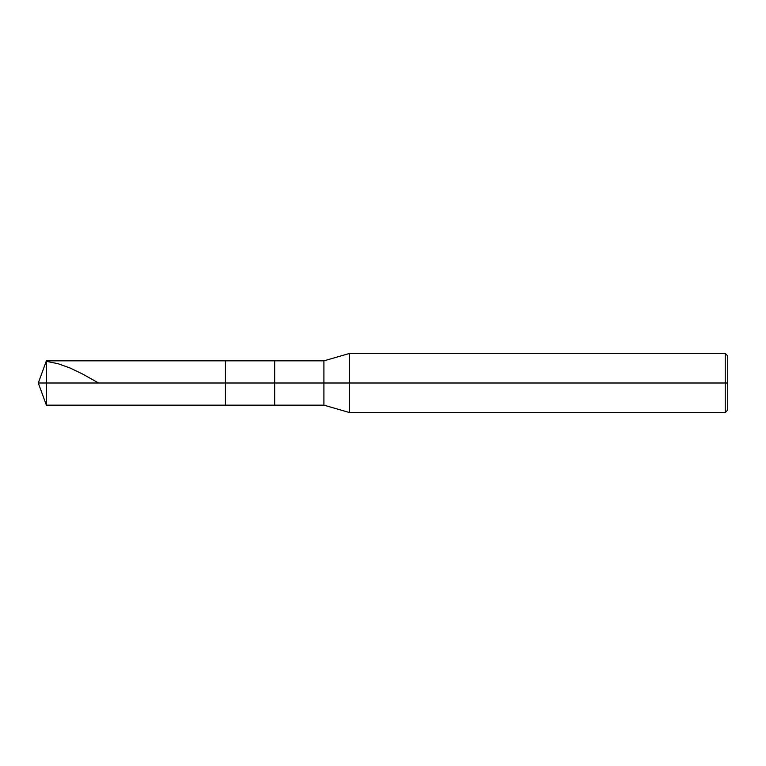 <?xml version="1.0" encoding="UTF-8"?>
<svg xmlns="http://www.w3.org/2000/svg" width="766" height="766" viewBox="0 0 766 766"><rect width="100%" height="100%" fill="white"/><g stroke="black" fill="none" stroke-linecap="round" stroke-linejoin="round"><path stroke-width="1.15" d="M727.7 355.912L725.239 353.452L349.516 353.452L323.913 360.843L46.362 360.843L38.3 383L46.362 383L46.362 405.157L46.362 383L46.362 405.157L46.362 383L225.424 383L225.424 405.157L225.424 360.843L225.424 383L38.3 383L46.362 405.157L323.913 405.157L349.516 412.548L725.239 412.548L727.7 410.088M46.362 383L46.362 360.843L46.362 383M225.424 383L225.424 405.157L225.424 383L274.668 383L274.668 405.157L274.668 383L274.668 405.157L274.668 383L323.913 383L323.913 405.157L323.913 383L323.913 405.157L323.913 383L349.516 383L349.516 412.548L349.516 383L349.516 412.548L349.516 383L725.239 383L725.239 412.548L725.239 383L725.239 412.548L725.239 383L727.7 383L727.7 410.088L727.7 355.912L727.7 383L725.239 383L725.239 353.452L725.239 383L349.516 383L349.516 353.452L349.516 383L323.913 383L323.913 360.843L323.913 383L274.668 383L274.668 360.843L274.668 383L225.424 383L225.424 360.843L225.424 383M274.668 383L274.668 360.843L274.668 383M323.913 383L323.913 360.843L323.913 383M349.516 383L349.516 353.452L349.516 383M725.239 383L725.239 353.452L725.239 383M46.362 361.332L58.178 363.745L69.984 367.967L82.575 374.019L98.584 383"/></g></svg>
